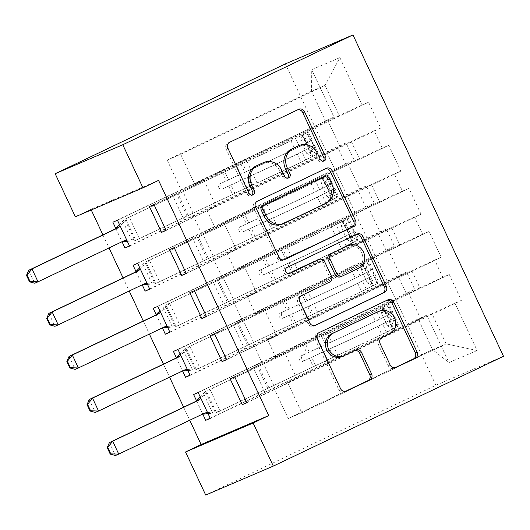 <?xml version="1.0" encoding="UTF-8"?>
<svg xmlns="http://www.w3.org/2000/svg" width="530" height="530" viewBox="0 0 530 530"><rect width="100%" height="100%" fill="white"/><g stroke="black" fill="none" stroke-linecap="round" stroke-linejoin="round"><path stroke-width="0.4" stroke-dasharray="2.65 1.99" d="M297.515 146.287A14.946 13.575 66.8 0 1 315.655 154.17L318.384 159.987A3.266 2.968 66.8 0 0 323.187 161.147M297.628 109.843A4.671 4.24 66.8 0 0 297.032 110.041A4.671 4.24 66.8 0 0 296.886 110.107L227.96 142.987A4.671 4.24 66.8 0 0 226.105 149.043L247.152 193.967A3.266 2.968 66.8 0 0 251.962 195.126M261.906 163.273A14.946 13.575 66.8 0 1 280.045 171.163L282.768 176.98A3.266 2.968 66.8 0 0 287.571 178.14M205.706 495.06L435.892 385.25L503.5 356.286M435.892 385.25L285.359 63.905M339.896 57.611L311.753 69.668L333.953 117.05L181.3 190.224L167.175 160.073L180.697 154.283L325.049 85.416L339.896 57.611L362.089 104.993L368.575 102.21L380.686 128.061L374.2 130.837L382.269 148.069L388.755 145.286L400.865 171.137L394.373 173.913L402.449 191.144L408.935 188.362L421.039 214.213L414.553 216.989L422.629 234.22L429.115 231.438L441.218 257.288L434.733 260.064L442.802 277.296L449.288 274.514L461.398 300.364L246.814 402.727M112.883 222.196L333.953 117.05M327.467 119.826L339.571 145.671L346.057 142.895L354.126 160.126L201.48 233.299L193.404 216.074L184.182 220.023L129.559 246.079M133.063 265.272L354.126 160.126M347.64 162.902L359.751 188.746L366.237 185.97L374.306 203.202L221.659 276.375L213.583 259.15L204.355 263.099L149.738 289.155M153.236 308.347L374.306 203.202M367.82 205.978L379.93 231.822L386.416 229.046L394.486 246.278L241.832 319.451L233.763 302.226L224.535 306.174L169.911 332.231M173.416 351.423L394.486 246.278M388 249.054L400.104 274.898L406.589 272.122L414.665 289.353L262.012 362.527L253.943 345.302L244.714 349.25L190.091 375.306M193.596 394.499L414.665 289.353M408.179 292.129L420.283 317.974L426.769 315.198L448.97 362.58L477.106 350.522L454.912 303.14L461.398 300.364M176.324 357.631L182.638 371.106M135.971 271.479L142.285 284.961M158.569 180.379L90.961 209.343L91.253 209.979M102.919 234.883L109.034 247.934M123.099 277.959L129.214 291.01M143.279 321.034L149.394 334.085M163.452 364.11L169.567 377.161M183.632 407.186L189.747 420.237M115.792 228.403L122.105 241.885M156.145 314.555L162.465 328.03M196.504 400.707L202.818 414.182M275.534 356.736L419.886 287.869L411.817 270.644L267.464 339.505L275.534 356.736L284.762 352.781L296.866 378.625L287.644 382.58L301.769 412.731L446.121 343.871L432.599 349.661L418.475 319.51L210.271 418.382M442.802 277.296L419.886 287.869M434.733 260.064L411.817 270.644M301.769 412.731L288.24 418.528L274.116 388.377M288.24 418.528L432.599 349.661L448.97 362.58M426.769 315.198L418.475 319.51M255.354 313.661L399.713 244.794L391.637 227.569L247.285 296.429L255.354 313.661L264.583 309.706L276.693 335.55L267.464 339.505M422.629 234.22L399.713 244.794M414.553 216.989L391.637 227.569M406.364 293.666L398.295 276.435L253.943 345.302M406.589 272.122L398.295 276.435M235.181 270.585L379.533 201.718L371.464 184.493L227.105 253.353L235.181 270.585L244.403 266.63L256.513 292.474L247.285 296.429M402.449 191.144L379.533 201.718M394.373 173.913L371.464 184.493M386.191 250.591L378.115 233.359L233.763 302.226M386.416 229.046L378.115 233.359M215.001 227.509L359.353 158.642L351.284 141.417L206.925 210.277L215.001 227.509L224.23 223.554L236.334 249.398L227.105 253.353M382.269 148.069L359.353 158.642M374.2 130.837L351.284 141.417M366.011 207.515L357.942 190.283L213.583 259.15M366.237 185.97L357.942 190.283M180.697 154.283L194.821 184.433L339.173 115.566L325.049 85.416L311.527 91.206L167.175 160.073M362.089 104.993L339.173 115.566M345.832 164.439L337.762 147.207L193.404 216.074M346.057 142.895L337.762 147.207M90.961 209.343L75.353 216.79M287.644 382.58L431.996 313.72L446.121 343.871L477.106 350.522M325.652 121.363L311.527 91.206L311.753 69.668M262.012 362.527L252.784 366.482L264.894 392.326M241.832 319.451L232.604 323.406L244.714 349.25M221.659 276.375L212.431 280.33L224.535 306.174M201.48 233.299L192.251 237.255L204.355 263.099M181.3 190.224L172.071 194.179L184.182 220.023M149.427 206.534L204.05 180.478L194.821 184.433M204.05 180.478L216.154 206.322L206.925 210.277M454.912 303.14L431.996 313.72M129.472 245.9L339.571 145.671M172.071 194.179L117.448 220.235M166.016 230.245L216.154 206.322M380.686 128.061L166.102 230.424M368.575 102.21L153.998 204.58M149.652 288.976L359.751 188.746M192.251 237.255L137.628 263.311M186.196 273.321L236.334 249.398M169.607 249.61L224.23 223.554M400.865 171.137L186.282 273.5M388.755 145.286L174.178 247.656M169.832 332.052L379.93 231.822M212.431 280.33L157.807 306.386M206.375 316.397L256.513 292.474M189.786 292.686L244.403 266.63M421.039 214.213L206.461 316.576M408.935 188.362L194.351 290.731M190.005 375.127L400.104 274.898M232.604 323.406L177.987 349.462M226.555 359.473L276.693 335.55M209.966 335.762L264.583 309.706M441.218 257.288L226.641 359.651M429.115 231.438L214.531 333.807M210.185 418.203L420.283 317.974M252.784 366.482L198.167 392.538M246.728 402.548L296.866 378.625M230.139 378.837L284.762 352.781M449.288 274.514L234.71 376.883M325.261 168.825A4.671 4.24 66.8 0 0 324.658 169.024A4.671 4.24 66.8 0 0 324.519 169.09L255.586 201.97A4.671 4.24 66.8 0 0 253.737 208.025L277.11 257.918A4.671 4.24 66.8 0 0 282.775 260.382A4.671 4.24 66.8 0 0 282.921 260.323L284.007 259.799M282.291 224.137A14.946 13.575 66.8 0 0 282.742 223.932L324.102 204.202A14.946 13.575 66.8 0 0 330.018 184.831L327.142 178.696A3.266 2.968 66.8 0 0 323.28 176.927M314.807 325.552L315.257 325.407M317.397 260.177A4.671 4.24 66.8 0 1 322.922 262.701L329.561 276.865A4.671 4.24 66.8 0 1 327.712 282.921L299.755 296.257A4.671 4.24 66.8 0 0 297.906 302.312L307.91 323.664A4.671 4.24 66.8 0 0 313.575 326.129A4.671 4.24 66.8 0 0 313.72 326.069M289.214 273.613L289.638 273.487M356.061 234.571A4.671 4.24 66.8 0 0 355.458 234.77A4.671 4.24 66.8 0 0 355.319 234.836L285.233 268.266A3.266 2.968 66.8 0 0 287.909 274.229A3.266 2.968 66.8 0 0 288.009 274.189M340.591 276.773A4.671 4.24 66.8 0 0 340.73 276.713L356.716 269.081A12.488 11.349 66.8 0 0 361.758 253.095A12.488 11.349 66.8 0 0 346.501 246.291M377.492 311.951A12.488 11.349 66.8 0 1 392.75 318.749A12.488 11.349 66.8 0 1 387.708 334.741L380.142 338.352A4.671 4.24 66.8 0 0 378.294 344.407L388.298 365.76A4.671 4.24 66.8 0 0 393.969 368.224A4.671 4.24 66.8 0 0 394.108 368.158L395.194 367.641M341.949 356.564A12.488 11.349 66.8 0 0 342.327 356.392L344.156 355.603M354.656 350.602A4.671 4.24 66.8 0 0 354.053 350.8A4.671 4.24 66.8 0 0 353.914 350.86L342.327 356.392M386.854 300.318A4.671 4.24 66.8 0 0 386.257 300.517A4.671 4.24 66.8 0 0 386.118 300.583L317.185 333.469A4.671 4.24 66.8 0 0 315.337 339.525L338.703 389.417A4.671 4.24 66.8 0 0 344.374 391.882A4.671 4.24 66.8 0 0 344.513 391.816L345.6 391.299M311.865 151.209L306.79 153.634L312.462 156.376L317.536 153.952L311.865 151.209L305.81 138.29L307.446 132.414L290.924 140.629A30.21 0.464 154.9 0 1 246.887 161.319L250.716 169.507L219.864 183.804A2.855 2.59 66.8 0 0 222.202 189.011A2.855 2.59 66.8 0 0 222.289 188.978L253.141 174.675L256.977 182.857L134.825 240.713L139.397 238.752L129.307 217.214L242.641 163.379A36.391 0.556 154.9 0 0 295.694 138.456L308.433 132.043L312.269 140.225L299.529 146.638A36.391 0.556 154.9 0 1 246.47 171.561L242.641 163.379M317.536 153.952L305.784 159.994A36.391 0.556 154.9 0 1 252.724 184.917L248.895 176.735L224.66 187.958A2.855 2.59 -113.2 0 1 221.109 186.487A2.855 2.59 -113.2 0 1 222.242 182.79L246.47 171.561M307.446 132.414L308.433 132.043M246.887 161.319L124.736 219.175L129.307 217.214L120.131 225.952M312.462 156.376L301.014 162.167A30.21 0.464 154.9 0 1 256.977 182.857M252.724 184.917L139.397 238.752L135.302 239.401L126.186 219.943M306.79 153.634L300.742 140.708L305.81 138.29M302.372 134.839L300.742 140.708M250.716 169.507A30.21 0.464 -25.1 0 0 294.76 148.817L306.764 143.06L302.835 134.666M127.326 241.316L134.825 240.713L124.736 219.175L119.535 224.687M248.895 176.735A36.391 0.556 -25.1 0 0 301.948 151.805L314.595 145.412C313.018 143.988 312.21 142.265 312.17 140.245L312.269 140.225M306.565 142.915L312.17 140.245L306.559 142.921L308.977 148.089L297.184 153.985A30.21 0.464 154.9 0 1 253.141 174.675M312.925 156.198L308.99 147.804L314.595 145.412M186.991 216.048L176.907 194.51M126.855 240.315L135.302 239.401M28.686 270.293L34.741 283.219L120.575 242.27A4.757 4.319 -113.2 0 1 120.721 242.203A4.757 4.319 -113.2 0 1 121.589 241.945M332.045 194.285L326.97 196.709L332.641 199.452L337.716 197.027L332.045 194.285L325.99 181.366L327.626 175.49L311.103 183.705A30.21 0.464 154.9 0 1 267.067 204.394L270.896 212.583L240.044 226.88A2.855 2.59 66.8 0 0 242.382 232.087A2.855 2.59 66.8 0 0 242.468 232.047L273.321 217.75L277.15 225.932L155.005 283.788L159.576 281.827L149.486 260.29L262.814 206.455A36.391 0.556 154.9 0 0 315.873 181.532L328.613 175.119L332.449 183.3L319.709 189.714A36.391 0.556 154.9 0 1 266.65 214.637L262.814 206.455M337.716 197.027L325.963 203.069A36.391 0.556 154.9 0 1 272.904 227.993L269.074 219.811L244.84 231.034A2.855 2.59 -113.2 0 1 241.289 229.563A2.855 2.59 -113.2 0 1 242.422 225.866L266.65 214.637M327.626 175.49L328.613 175.119M267.067 204.394L144.915 262.251L149.486 260.29L140.304 269.028M332.641 199.452L321.193 205.243A30.21 0.464 154.9 0 1 277.15 225.932M272.904 227.993L159.576 281.827L155.482 282.477L146.366 263.019M326.97 196.709L320.915 183.784L325.99 181.366M322.551 177.914L320.915 183.784M270.896 212.583A30.21 0.464 -25.1 0 0 314.939 191.893L326.944 186.136L323.015 177.735M147.506 284.391L155.005 283.788L144.915 262.251L139.715 267.763M269.074 219.811A36.391 0.556 -25.1 0 0 322.127 194.881L334.768 188.488C333.198 187.064 332.389 185.341 332.35 183.32L332.449 183.3M326.745 185.99L332.35 183.32L326.732 185.997L329.156 191.164L317.357 197.061A30.21 0.464 154.9 0 1 273.321 217.75M333.098 199.273L329.17 190.88L334.768 188.488M207.17 259.124L197.081 237.586M147.035 283.391L155.482 282.477M48.866 313.369L54.921 326.294L140.755 285.345A4.757 4.319 -113.2 0 1 140.894 285.279A4.757 4.319 -113.2 0 1 141.768 285.021M352.218 237.36L347.15 239.785L352.821 242.528L357.889 240.103L352.218 237.36L346.169 224.442L347.806 218.565L331.283 226.78A30.21 0.464 154.9 0 1 287.24 247.47L291.076 255.659L260.223 269.956A2.855 2.59 66.8 0 0 262.555 275.163A2.855 2.59 66.8 0 0 262.642 275.123L293.494 260.826L297.33 269.008L175.185 326.864L179.749 324.903L169.66 303.365L282.993 249.531A36.391 0.556 154.9 0 0 336.053 224.607L348.793 218.188L352.622 226.376L339.882 232.789A36.391 0.556 154.9 0 1 286.829 257.712L282.993 249.531M357.889 240.103L346.143 246.145A36.391 0.556 154.9 0 1 293.083 271.069L289.248 262.88L265.02 274.109A2.855 2.59 -113.2 0 1 262.595 268.942L286.829 257.712M347.806 218.565L348.793 218.188M287.24 247.47L165.095 305.326L169.66 303.365L160.484 312.104M352.821 242.528L341.373 248.318A30.21 0.464 154.9 0 1 297.33 269.008M293.083 271.069L179.749 324.903L175.662 325.552L166.546 306.095M347.15 239.785L341.095 226.86L346.169 224.442M342.731 220.99L341.095 226.86M291.076 255.659A30.21 0.464 -25.1 0 0 335.119 234.969L347.117 229.212L343.188 220.811M167.685 327.467L175.185 326.864L165.095 305.326L159.894 310.838M289.248 262.88A36.391 0.556 -25.1 0 0 342.307 237.957L354.948 231.564C353.371 230.139 352.563 228.417 352.529 226.396L352.622 226.376M346.925 229.066L352.529 226.396L346.911 229.073L349.336 234.24L337.537 240.136A30.21 0.464 154.9 0 1 293.494 260.826M353.278 242.349L349.343 233.955L354.948 231.564M227.35 302.199L217.26 280.661M167.215 326.467L175.662 325.552M69.046 356.445L75.101 369.37L160.928 328.421A4.757 4.319 -113.2 0 1 161.074 328.355A4.757 4.319 -113.2 0 1 161.948 328.096M372.398 280.436L367.33 282.861L372.994 285.604L378.069 283.179L372.398 280.436L366.343 267.517L367.979 261.641L351.463 269.856A30.21 0.464 154.9 0 1 307.42 290.546L311.256 298.735L280.403 313.031A2.855 2.59 66.8 0 0 282.735 318.238A2.855 2.59 66.8 0 0 282.821 318.199L313.674 303.902L317.51 312.084L195.365 369.94L199.929 367.979L189.839 346.441L303.173 292.606A36.391 0.556 154.9 0 0 356.226 267.683L368.966 261.264L372.802 269.452L360.062 275.865A36.391 0.556 154.9 0 1 307.009 300.788L303.173 292.606M378.069 283.179L366.316 289.221A36.391 0.556 154.9 0 1 313.263 314.144L309.427 305.956L285.2 317.185A2.855 2.59 -113.2 0 1 282.775 312.018L307.009 300.788M367.979 261.641L368.966 261.264M307.42 290.546L185.275 348.402L189.839 346.441L180.664 355.18M372.994 285.604L361.553 291.394A30.21 0.464 154.9 0 1 317.51 312.084M313.263 314.144L199.929 367.979L195.835 368.628L186.726 349.171M367.33 282.861L361.275 269.936L366.343 267.517M362.904 264.066L361.275 269.936M311.256 298.735A30.21 0.464 -25.1 0 0 355.292 278.045L367.297 272.287L363.368 263.887M187.858 370.543L195.365 369.94L185.275 348.402L180.074 353.914M309.427 305.956A36.391 0.556 -25.1 0 0 362.487 281.032L375.127 274.639C373.551 273.215 372.742 271.493 372.703 269.472L372.802 269.452M367.098 272.142L372.703 269.472L367.091 272.148L369.509 277.316L357.717 283.212A30.21 0.464 154.9 0 1 313.674 303.902M373.458 285.425L369.523 277.031L375.127 274.639M247.53 345.275L237.44 323.737M187.388 369.542L195.835 368.628M89.225 399.521L95.274 412.446L181.108 371.497A4.757 4.319 -113.2 0 1 181.253 371.431A4.757 4.319 -113.2 0 1 182.121 371.172M392.578 323.512L387.503 325.937L393.174 328.68L398.249 326.255L392.578 323.512L386.522 310.593L388.159 304.717L371.636 312.932A30.21 0.464 154.9 0 1 327.6 333.622L331.429 341.81L300.576 356.107A2.855 2.59 66.8 0 0 302.915 361.314A2.855 2.59 66.8 0 0 303.001 361.275L333.854 346.978L337.69 355.16L215.538 413.016L220.109 411.055L210.019 389.517L323.353 335.682A36.391 0.556 154.9 0 0 376.406 310.759L389.146 304.339L392.982 312.528L380.242 318.941A36.391 0.556 154.9 0 1 327.182 343.864L323.353 335.682M398.249 326.255L386.496 332.297A36.391 0.556 154.9 0 1 333.436 357.22L329.607 349.031L305.373 360.261A2.855 2.59 -113.2 0 1 301.822 358.79A2.855 2.59 -113.2 0 1 302.955 355.093L327.182 343.864M388.159 304.717L389.146 304.339M327.6 333.622L205.448 391.478L210.019 389.517L200.844 398.255M393.174 328.68L381.726 334.47A30.21 0.464 154.9 0 1 337.69 355.16M333.436 357.22L220.109 411.055L216.015 411.704L206.899 392.246M387.503 325.937L381.454 313.011L386.522 310.593M383.084 307.142L381.454 313.011M331.429 341.81A30.21 0.464 -25.1 0 0 375.472 321.12L387.476 315.363M208.038 413.619L215.538 413.016L205.448 391.478L200.247 396.99M329.607 349.031A36.391 0.556 -25.1 0 0 382.66 324.108L395.307 317.715C393.73 316.291 392.922 314.568 392.882 312.548L392.982 312.528M387.278 315.217L392.882 312.548L387.271 315.224L389.689 320.392L377.897 326.288A30.21 0.464 154.9 0 1 333.854 346.978M389.696 320.107L395.307 317.715M267.703 388.351L257.62 366.813M207.568 412.618L216.015 411.704M109.399 442.596L115.454 455.522L201.287 414.573A4.757 4.319 -113.2 0 1 201.433 414.506A4.757 4.319 -113.2 0 1 202.301 414.248M315.655 154.17L317.483 153.389M282.768 176.98L284.597 176.192M280.045 171.163L281.867 170.382M247.152 193.967L248.981 193.185M226.105 149.043L227.933 148.261M227.96 142.987L229.781 142.206M296.886 110.107L298.715 109.319M318.384 159.987L320.206 159.205M282.921 260.323L284.458 259.66M277.11 257.918L278.939 257.136M253.737 208.025L255.566 207.243M255.586 201.97L257.414 201.188M324.519 169.09L326.348 168.301M327.142 178.696L328.971 177.914M282.742 223.932L284.57 223.15M324.102 204.202L325.93 203.421M330.018 184.831L331.846 184.042M307.91 323.664L309.732 322.883M297.906 302.312L299.735 301.53M299.755 296.257L301.583 295.475M327.712 282.921L329.534 282.139M329.561 276.865L331.389 276.084M322.922 262.701L324.751 261.919M285.233 268.266L287.061 267.484M355.319 234.836L357.147 234.055M356.716 269.081L358.545 268.299M340.73 276.713L342.559 275.931M388.298 365.76L390.126 364.971M378.294 344.407L380.123 343.619M380.142 338.352L381.971 337.564M387.708 334.741L389.537 333.96M353.914 350.86L355.743 350.078M344.513 391.816L346.057 391.153M338.703 389.417L340.532 388.629M315.337 339.525L317.159 338.736M317.185 333.469L319.014 332.681M386.118 300.583L387.94 299.801M394.108 368.158L395.652 367.495M222.242 182.79L219.864 183.804M317.397 153.886L307.407 132.566M302.339 134.984L312.322 156.304M299.529 146.638L295.694 138.456M290.924 140.629L294.76 148.817M228.569 179.769L224.733 171.588M192.993 213.08L182.903 191.542M234.823 193.125L230.987 184.937M222.355 172.601L226.191 180.79M228.615 185.957L232.445 194.139M240.54 174.211L236.705 166.029M246.794 187.567L242.959 179.378M240.951 163.969L244.787 172.157M247.212 177.325L251.041 185.507M305.784 159.994L301.948 151.805M297.184 153.985L301.014 162.167M310.573 141.132L306.738 132.951M301.967 135.124L305.803 143.312M316.827 154.488L312.991 146.3M308.228 148.48L312.057 156.661M188.163 215.438L178.073 193.9M120.575 242.27L123.861 240.865M122.9 221.355L132.016 240.812M224.66 187.958L222.289 188.978M242.422 225.866L240.044 226.88M337.57 196.961L327.586 175.642M322.512 178.06L332.502 199.379M319.709 189.714L315.873 181.532M311.103 183.705L314.939 191.893M248.749 222.845L244.913 214.663M213.173 256.156L203.083 234.618M255.003 236.201L251.167 228.013M242.535 215.677L246.37 223.865M248.789 229.033L252.624 237.215M260.72 217.287L256.884 209.105M266.974 230.643L263.138 222.454M261.131 207.044L264.967 215.233M267.385 220.4L271.221 228.582M325.963 203.069L322.127 194.881M317.357 197.061L321.193 205.243M330.753 184.208L326.917 176.026M322.147 178.199L325.983 186.388M337.007 197.564L333.171 189.376M328.401 191.555L332.237 199.737M208.343 258.514L198.253 236.976M140.755 285.345L144.041 283.941M143.08 264.43L152.189 283.888M244.84 231.034L242.468 232.047M262.595 268.942L260.223 269.956M357.75 240.037L347.766 218.711M342.691 221.136L352.682 242.455M339.882 232.789L336.053 224.607M331.283 226.78L335.119 234.969M268.922 265.921L265.093 257.739M233.352 299.231L223.262 277.694M275.176 279.277L271.347 271.088M262.714 258.753L266.55 266.941M268.968 272.109L272.804 280.29M280.9 260.363L277.064 252.181M287.154 273.719L283.318 265.53M281.311 250.12L285.147 258.309M287.565 263.476L291.401 271.658M346.143 246.145L342.307 237.957M337.537 240.136L341.373 248.318M350.926 227.284L347.097 219.102M342.327 221.275L346.163 229.464M357.18 240.64L353.351 232.451M348.581 234.631L352.417 242.813M228.516 301.59L218.433 280.052M160.928 328.421L164.22 327.017M163.26 307.506L172.369 326.964M265.02 274.109L262.642 275.123M282.775 312.018L280.403 313.031M377.93 283.113L367.939 261.787M362.871 264.212L372.855 285.531M360.062 275.865L356.226 267.683M351.463 269.856L355.292 278.045M289.102 308.997L285.266 300.815M253.525 342.307L243.442 320.769M295.356 322.353L291.526 314.164M282.894 301.828L286.723 310.017M289.148 315.184L292.984 323.366M301.073 303.438L297.244 295.256M307.327 316.794L303.498 308.606M301.49 293.196L305.32 301.378M307.744 306.552L311.58 314.734M366.316 289.221L362.487 281.032M357.717 283.212L361.553 291.394M371.106 270.36L367.27 262.178M362.507 264.351L366.336 272.539M377.36 283.709L373.531 275.527M368.761 277.707L372.59 285.889M248.696 344.666L238.606 323.128M181.108 371.497L184.4 370.092M183.433 350.582L192.549 370.039M285.2 317.185L282.821 318.199M302.955 355.093L300.576 356.107M398.109 326.188L388.119 304.863M383.051 307.287L393.035 328.607M380.242 318.941L376.406 310.759M371.636 312.932L375.472 321.12M309.281 352.072L305.446 343.891M273.705 385.383L263.615 363.845M315.535 365.428L311.7 357.24M303.074 344.904L306.903 353.093M309.328 358.26L313.157 366.442M321.253 346.514L317.417 338.332M327.507 359.87L323.678 351.682M321.67 336.272L325.5 344.454M327.924 349.628L331.753 357.81M386.496 332.297L382.66 324.108M377.897 326.288L381.726 334.47M391.286 313.435L387.45 305.247M382.68 307.426L386.516 315.615M397.54 326.785L393.704 318.603M388.94 320.782L392.77 328.964M268.876 387.741L258.786 366.203M201.287 414.573L204.573 413.161M203.613 393.658L212.729 413.115M305.373 360.261L303.001 361.275M286.737 178.703L288.558 177.921M251.121 195.696L252.949 194.907M297.032 110.041L298.86 109.259M322.353 161.716L324.174 160.928M282.775 260.382L284.603 259.601M324.658 169.024L326.487 168.242M313.575 326.129L315.403 325.347M287.909 274.229L289.738 273.447M355.458 234.77L357.286 233.988M354.053 350.8L355.882 350.019M344.374 391.882L346.203 391.094M386.257 300.517L388.086 299.735M393.969 368.224L395.797 367.436M314.688 145.392L318.523 153.581M120.721 242.203L124.007 240.799M224.574 187.998L222.202 189.011M334.867 188.468L338.703 196.65M140.894 285.279L144.186 283.875M244.754 231.073L242.382 232.087M355.047 231.544L358.883 239.726M161.074 328.355L164.366 326.95M264.934 274.149L262.555 275.163M375.227 274.619L379.056 282.801M181.253 371.431L184.539 370.026M285.113 317.225L282.735 318.238M395.4 317.695L399.236 325.877M383.548 306.963L387.483 315.363M389.702 320.107L393.638 328.501M201.433 414.506L204.719 413.102M305.287 360.301L302.915 361.314"/><path stroke-width="0.79" d="M324.274 160.888A3.266 2.968 66.8 0 0 325.572 156.648L304.525 111.724A4.671 4.24 66.8 0 0 298.86 109.259A4.671 4.24 66.8 0 0 298.715 109.319L229.781 142.206A4.671 4.24 66.8 0 0 227.933 148.261L248.981 193.185A3.266 2.968 66.8 0 0 253.048 194.868A3.266 2.968 66.8 0 0 254.34 190.628L251.618 184.811A14.946 13.575 66.8 0 1 257.534 165.439L263.277 162.697A14.946 13.575 66.8 0 1 263.728 162.491A14.946 13.575 66.8 0 1 281.867 170.382L284.597 176.192A3.266 2.968 66.8 0 0 288.658 177.875A3.266 2.968 66.8 0 0 289.956 173.635L287.233 167.825A14.946 13.575 66.8 0 1 293.15 148.446L298.894 145.704A14.946 13.575 66.8 0 1 299.344 145.498A14.946 13.575 66.8 0 1 317.483 153.389L320.206 159.205A3.266 2.968 66.8 0 0 324.274 160.888M323.187 161.147A3.266 2.968 66.8 0 0 323.744 157.43L302.696 112.506A4.671 4.24 66.8 0 0 297.628 109.843M251.962 195.126A3.266 2.968 66.8 0 0 252.512 191.41L249.789 185.593L251.618 184.811M287.571 178.14A3.266 2.968 66.8 0 0 288.128 174.423L285.405 168.606L287.233 167.825M390.126 364.971A4.671 4.24 66.8 0 0 395.797 367.436A4.671 4.24 66.8 0 0 395.936 367.376L415.275 358.147A4.671 4.24 66.8 0 0 417.123 352.092L393.75 302.199A4.671 4.24 66.8 0 0 388.086 299.735A4.671 4.24 66.8 0 0 387.94 299.801L319.014 332.681A4.671 4.24 66.8 0 0 317.159 338.736L340.532 388.629A4.671 4.24 66.8 0 0 346.203 391.094A4.671 4.24 66.8 0 0 346.342 391.034L369.701 379.891A4.671 4.24 66.8 0 0 371.55 373.835L361.553 352.483A4.671 4.24 66.8 0 0 355.882 350.019A4.671 4.24 66.8 0 0 355.743 350.078L344.156 355.603A12.488 11.349 66.8 0 1 343.778 355.776A12.488 11.349 66.8 0 1 328.52 348.972A12.488 11.349 66.8 0 1 333.562 332.986L378.937 311.335A12.488 11.349 66.8 0 1 379.321 311.163A12.488 11.349 66.8 0 1 394.578 317.967A12.488 11.349 66.8 0 1 389.537 333.96L381.971 337.564A4.671 4.24 66.8 0 0 380.123 343.619L390.126 364.971M268.743 415.573L158.569 180.379L142.961 187.825L75.353 216.79L55.173 173.714L285.359 63.905L352.973 34.94L503.5 356.286L273.314 466.095L253.135 423.019L268.743 415.573L201.128 444.537L185.526 451.984L253.135 423.019M142.961 187.825L122.781 144.75L352.973 34.94M353.676 226.654A4.671 4.24 66.8 0 0 355.524 220.599L332.158 170.706A4.671 4.24 66.8 0 0 326.487 168.242A4.671 4.24 66.8 0 0 326.348 168.301L257.414 201.188A4.671 4.24 66.8 0 0 255.566 207.243L278.939 257.136A4.671 4.24 66.8 0 0 284.603 259.601A4.671 4.24 66.8 0 0 284.749 259.534L351.854 227.436A4.671 4.24 66.8 0 0 353.702 221.381L330.329 171.488A4.671 4.24 66.8 0 0 325.261 168.825M362.957 236.453L386.324 286.346A4.671 4.24 66.8 0 1 384.475 292.401L315.542 325.287A4.671 4.24 66.8 0 1 315.403 325.347A4.671 4.24 66.8 0 1 309.732 322.883L299.735 301.53A4.671 4.24 66.8 0 1 301.583 295.475L329.534 282.139A4.671 4.24 66.8 0 0 331.389 276.084L324.751 261.919A4.671 4.24 66.8 0 0 319.08 259.455A4.671 4.24 66.8 0 0 318.941 259.521L289.837 273.401A3.266 2.968 66.8 0 1 285.743 271.671A3.266 2.968 66.8 0 1 287.061 267.484L357.147 234.055A4.671 4.24 66.8 0 1 357.286 233.988A4.671 4.24 66.8 0 1 362.957 236.453L361.129 237.235L384.495 287.127L386.324 286.346M222.07 361.606L226.641 359.651L214.531 333.807L209.966 335.762L222.07 361.606L226.555 359.473M182.638 371.106L185.526 377.267L190.091 375.306L177.987 349.462L173.416 351.423L176.324 357.631M181.71 275.454L186.282 273.5L174.178 247.656L169.607 249.61L181.71 275.454L186.196 273.321M142.285 284.961L145.167 291.116L149.738 289.155L137.628 263.311L133.063 265.272L135.971 271.479M91.253 209.979L102.919 234.883M109.034 247.934L123.099 277.959M129.214 291.01L143.279 321.034M149.394 334.085L163.452 364.11M169.567 377.161L183.632 407.186M189.747 420.237L201.128 444.537M122.105 241.885L124.987 248.04L129.559 246.079L117.448 220.235L112.883 222.196L115.792 228.403M161.537 232.378L166.102 230.424L153.998 204.58L149.427 206.534L161.537 232.378L166.016 230.245M162.465 328.03L165.347 334.191L169.911 332.231L157.807 306.386L153.236 308.347L156.145 314.555M201.89 318.53L206.461 316.576L194.351 290.731L189.786 292.686L201.89 318.53L206.375 316.397M202.818 414.182L205.7 420.343L210.271 418.382L198.167 392.538L193.596 394.499L196.504 400.707M242.25 404.682L246.814 402.727L234.71 376.883L230.139 378.837L242.25 404.682L246.728 402.548M273.314 466.095L205.706 495.06L185.526 451.984M122.781 144.75L55.173 173.714M124.987 248.04L129.472 245.9M145.167 291.116L149.652 288.976M165.347 334.191L169.832 332.052M185.526 377.267L190.005 375.127M205.7 420.343L210.185 418.203M299.344 145.498L297.515 146.287A14.946 13.575 66.8 0 0 297.065 146.492L298.894 145.704M285.405 168.606A14.946 13.575 66.8 0 1 291.321 149.228L297.065 146.492M263.728 162.491L261.906 163.273A14.946 13.575 66.8 0 0 261.449 163.478L263.277 162.697M249.789 185.593A14.946 13.575 66.8 0 1 255.705 166.221L261.449 163.478M284.007 259.799L351.854 227.436M328.971 177.914A3.266 2.968 66.8 0 0 324.903 176.232L264.397 205.097A3.266 2.968 66.8 0 0 263.105 209.337L265.974 215.465A14.946 13.575 66.8 0 0 284.113 223.355A14.946 13.575 66.8 0 0 284.57 223.15L325.93 203.421A14.946 13.575 66.8 0 0 331.846 184.042L328.971 177.914M323.28 176.927A3.266 2.968 66.8 0 0 323.081 177.013L324.903 176.232M284.113 223.355L282.291 224.137A14.946 13.575 66.8 0 1 264.152 216.253L261.277 210.119A3.266 2.968 66.8 0 1 262.569 205.878L323.081 177.013M314.807 325.552L382.647 293.183A4.671 4.24 66.8 0 0 384.495 287.127M317.397 260.177A4.671 4.24 66.8 0 0 317.258 260.237A4.671 4.24 66.8 0 0 317.112 260.303L289.214 273.613M358.545 268.299A12.488 11.349 66.8 0 0 363.587 252.313A12.488 11.349 66.8 0 0 348.329 245.509A12.488 11.349 66.8 0 0 347.952 245.681L331.959 253.307A4.671 4.24 66.8 0 0 330.11 259.362L336.749 273.526A4.671 4.24 66.8 0 0 342.413 275.991A4.671 4.24 66.8 0 0 342.559 275.931L358.545 268.299M348.329 245.509L346.501 246.291A12.488 11.349 66.8 0 0 346.123 246.463L347.952 245.681M342.413 275.991L340.591 276.773A4.671 4.24 66.8 0 1 334.92 274.308L328.282 260.144A4.671 4.24 66.8 0 1 330.137 254.089L346.123 246.463M361.129 237.235A4.671 4.24 66.8 0 0 356.061 234.571M379.321 311.163L377.492 311.951A12.488 11.349 66.8 0 0 377.115 312.117L378.937 311.335M343.778 355.776L341.949 356.564A12.488 11.349 66.8 0 1 326.692 349.76A12.488 11.349 66.8 0 1 331.734 333.767L377.115 312.117M345.6 391.299L367.873 380.673A4.671 4.24 66.8 0 0 369.728 374.617L359.724 353.265A4.671 4.24 66.8 0 0 354.656 350.602M395.194 367.641L413.446 358.929A4.671 4.24 66.8 0 0 415.295 352.874L391.928 302.988A4.671 4.24 66.8 0 0 386.854 300.318M119.535 224.687L115.606 228.582A4.757 4.319 -113.2 0 1 114.52 229.351L28.686 270.293L31.979 268.882L38.027 281.808L123.861 240.865A4.757 4.319 -113.2 0 1 124.007 240.799A4.757 4.319 -113.2 0 1 125.14 240.501L126.855 240.315M121.589 241.945A4.757 4.319 -113.2 0 1 121.854 241.912L127.326 241.316M30.077 281.582L38.027 281.808L34.741 283.219L29.528 281.821L30.077 281.582L27.05 275.123L26.5 275.355L29.528 281.821M120.131 225.952L118.899 227.171A4.757 4.319 -113.2 0 1 117.812 227.94L31.979 268.882L27.05 275.123M26.5 275.355L28.686 270.293M139.715 267.763L135.786 271.658A4.757 4.319 -113.2 0 1 134.7 272.427L48.866 313.369L52.159 311.958L58.207 324.883L144.041 283.941A4.757 4.319 -113.2 0 1 144.186 283.875A4.757 4.319 -113.2 0 1 145.319 283.577L147.035 283.391M141.768 285.021A4.757 4.319 -113.2 0 1 142.027 284.988L147.506 284.391M50.251 324.658L58.207 324.883L54.921 326.294L49.707 324.897L50.251 324.658L47.23 318.199L46.68 318.431L49.707 324.897M140.304 269.028L139.072 270.247A4.757 4.319 -113.2 0 1 137.986 271.015L52.159 311.958L47.23 318.199M46.68 318.431L48.866 313.369M159.894 310.838L155.966 314.734A4.757 4.319 -113.2 0 1 154.879 315.502L69.046 356.445L72.332 355.034L78.387 367.959L164.22 327.017A4.757 4.319 -113.2 0 1 164.366 326.95A4.757 4.319 -113.2 0 1 165.499 326.652L167.215 326.467M161.948 328.096A4.757 4.319 -113.2 0 1 162.207 328.063L167.685 327.467M70.43 367.734L78.387 367.959L75.101 369.37L69.88 367.972L70.43 367.734L67.403 361.275L66.859 361.506L69.88 367.972M160.484 312.104L159.252 313.323A4.757 4.319 -113.2 0 1 158.165 314.091L72.332 355.034L67.403 361.275M66.859 361.506L69.046 356.445M180.074 353.914L176.145 357.81A4.757 4.319 -113.2 0 1 175.052 358.578L89.225 399.521L92.511 398.109L98.567 411.035L184.4 370.092A4.757 4.319 -113.2 0 1 184.539 370.026A4.757 4.319 -113.2 0 1 185.672 369.728L187.388 369.542M182.121 371.172A4.757 4.319 -113.2 0 1 182.386 371.139L187.858 370.543M90.61 410.81L98.567 411.035L95.274 412.446L90.06 411.048L90.61 410.81L87.582 404.35L87.033 404.582L90.06 411.048M180.664 355.18L179.431 356.399A4.757 4.319 -113.2 0 1 178.345 357.167L92.511 398.109L87.582 404.35M87.033 404.582L89.225 399.521M200.247 396.99L196.319 400.885A4.757 4.319 -113.2 0 1 195.232 401.654L109.399 442.596L112.691 441.185L118.74 454.111L204.573 413.161A4.757 4.319 -113.2 0 1 204.719 413.102A4.757 4.319 -113.2 0 1 205.852 412.804L207.568 412.618M202.301 414.248A4.757 4.319 -113.2 0 1 202.566 414.215L208.038 413.619M110.79 453.885L118.74 454.111L115.454 455.522L110.24 454.124L110.79 453.885L107.762 447.426L107.212 447.658L110.24 454.124M200.844 398.255L199.611 399.474A4.757 4.319 -113.2 0 1 198.525 400.243L112.691 441.185L107.762 447.426M107.212 447.658L109.399 442.596M323.744 157.43L325.572 156.648M252.512 191.41L254.34 190.628M288.128 174.423L289.956 173.635M291.321 149.228L293.15 148.446M255.705 166.221L257.534 165.439M302.696 112.506L304.525 111.724M330.329 171.488L332.158 170.706M353.702 221.381L355.524 220.599M262.569 205.878L264.397 205.097M261.277 210.119L263.105 209.337M264.152 216.253L265.974 215.465M382.647 293.183L384.475 292.401M317.112 260.303L318.941 259.521M330.137 254.089L331.959 253.307M328.282 260.144L330.11 259.362M334.92 274.308L336.749 273.526M331.734 333.767L333.562 332.986M359.724 353.265L361.553 352.483M369.728 374.617L371.55 373.835M367.873 380.673L369.701 379.891M391.928 302.988L393.75 302.199M415.295 352.874L417.123 352.092M413.446 358.929L415.275 358.147M121.854 241.912L125.14 240.501M114.52 229.351L117.812 227.94M115.606 228.582L118.899 227.171M142.027 284.988L145.319 283.577M134.7 272.427L137.986 271.015M135.786 271.658L139.072 270.247M162.207 328.063L165.499 326.652M154.879 315.502L158.165 314.091M155.966 314.734L159.252 313.323M182.386 371.139L185.672 369.728M175.052 358.578L178.345 357.167M176.145 357.81L179.431 356.399M202.566 414.215L205.852 412.804M195.232 401.654L198.525 400.243M196.319 400.885L199.611 399.474M323.181 176.974L325.003 176.185M317.258 260.237L319.08 259.455"/></g></svg>
